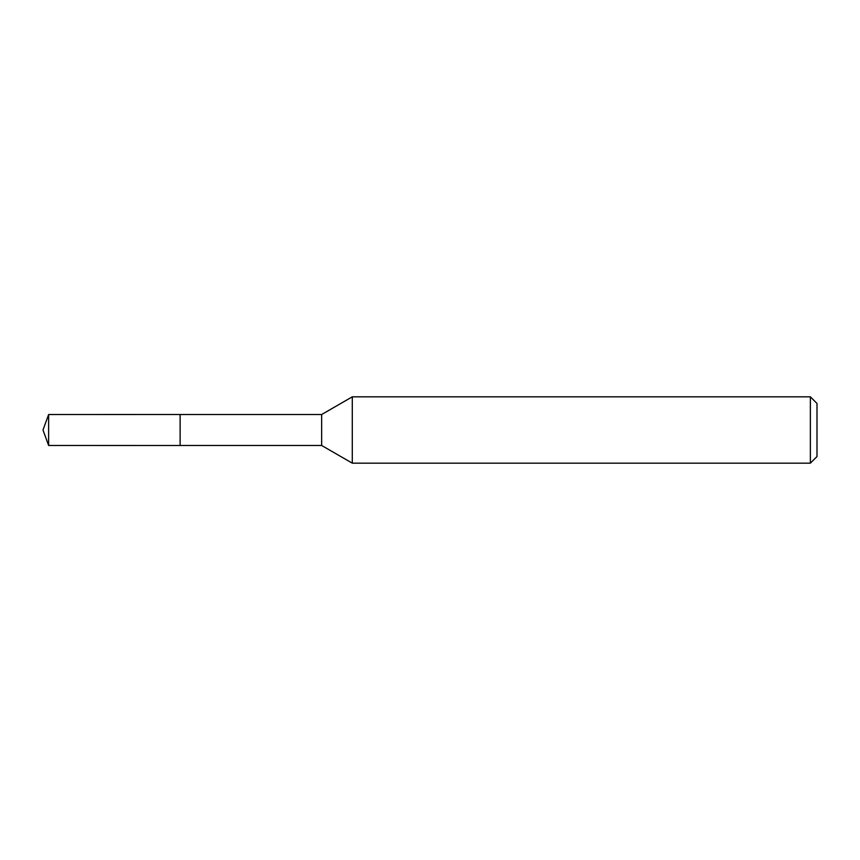 <?xml version="1.0" encoding="UTF-8"?>
<svg xmlns="http://www.w3.org/2000/svg" width="860" height="860" viewBox="0 0 860 860"><rect width="100%" height="100%" fill="white"/><g stroke="black" fill="none" stroke-linecap="round" stroke-linejoin="round"><path stroke-width="0.64" stroke-dasharray="4.3 3.22" d="M817 403.458L817 456.542M810.367 396.825L810.367 463.175M352.288 396.825L352.288 463.175M321.651 414.52L321.651 445.48M48.633 414.52L48.633 445.48"/><path stroke-width="1.29" d="M180.127 445.48L180.127 414.52L321.651 414.52L352.288 396.825L810.367 396.825L817 403.458L817 456.542L810.367 463.175L352.288 463.175L321.651 445.48L180.127 445.48L180.105 414.498L48.633 414.52L48.633 445.48L180.105 445.502M321.651 445.48L321.651 414.52M352.288 463.175L352.288 396.825M810.367 463.175L810.367 396.825M48.633 414.52L43 430L48.633 445.48"/></g></svg>
